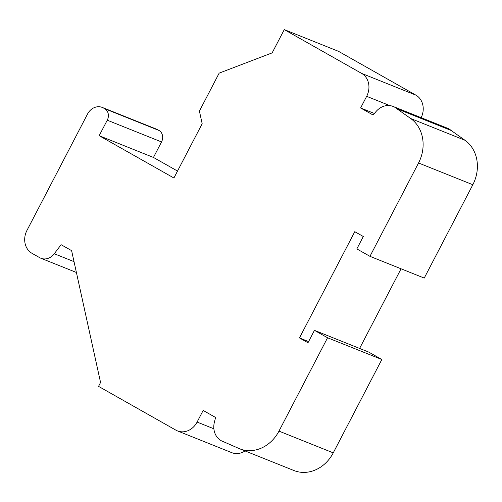 <?xml version="1.0" encoding="UTF-8"?>
<svg xmlns="http://www.w3.org/2000/svg" width="502" height="502" viewBox="0 0 502 502"><rect width="100%" height="100%" fill="white"/><g stroke="black" fill="none" stroke-linecap="round" stroke-linejoin="round"><path stroke-width="0.75" d="M299.468 337.928L307.99 342.753L314.447 330.347L327.561 337.764L278.968 431.111A35.04 30.07 111.8 0 1 239.705 448.794A35.04 30.07 111.8 0 1 238.933 448.474L223.515 441.71A17.52 15.035 111.8 0 1 222.681 441.402A17.52 15.035 111.8 0 1 214.436 421.987L215.609 417.482L203.153 410.435L197.098 422.069A17.52 15.029 111.8 0 1 177.476 430.911A17.52 15.029 111.8 0 1 175.913 430.158L98.549 386.371L100.563 382.474L71.604 250.63L61.112 244.694L54.279 253.742A13.14 11.276 111.8 0 1 40.9 258.254A13.14 11.276 111.8 0 1 39.727 257.689L32.009 253.322A17.52 15.029 111.8 0 1 26.97 230.387L87.53 114.048A13.14 11.276 111.8 0 1 102.251 107.422A13.14 11.276 111.8 0 1 103.418 107.986L104.73 108.727A8.76 7.517 111.8 0 1 107.252 120.191L99.176 135.703L173.912 178.003L202.174 123.718L199.413 111.105L219.167 73.129L272.159 52.873L284.27 29.612L361.635 73.399A17.52 15.029 111.8 0 1 366.667 96.328L360.612 107.961L373.068 115.008L376.048 111.532A17.52 15.035 111.8 0 1 393.141 106.455L447.42 128.198A17.52 15.035 111.8 0 1 451.135 130.47L464.977 140.265A35.04 30.07 111.8 0 1 472.828 184.73L424.234 278.077L369.955 256.334L356.84 248.91L363.304 236.498L354.776 231.679L299.468 337.928L308.598 341.586M393.141 106.455A17.52 15.035 111.8 0 1 396.856 108.727L410.692 118.522A35.04 30.07 111.8 0 1 418.549 162.981L369.955 256.334M401.06 268.79L359.601 348.432M314.447 330.347L368.732 352.09L381.84 359.507L333.246 452.86A35.04 30.07 111.8 0 1 293.99 470.543L239.705 448.794M327.561 337.764L381.84 359.507M245.058 450.94A17.52 15.029 111.8 0 1 231.755 452.653L177.476 430.911M102.251 107.422L156.53 129.165A13.14 11.276 111.8 0 1 157.703 129.729L159.015 130.47A8.76 7.517 111.8 0 1 161.531 141.934L153.455 157.446L177.526 171.069M99.176 135.703L153.455 157.446M284.27 29.612L338.549 51.355L415.913 95.142A17.52 15.029 111.8 0 1 421.153 117.675M360.612 107.961L374.379 113.477M396.856 108.727L451.135 130.47M410.692 118.522L464.977 140.265M418.549 162.981L472.828 184.73M278.968 431.111L333.246 452.86M197.098 422.069L213.883 428.79M54.279 253.742L74.026 261.649M103.418 107.986L157.703 129.729M104.73 108.727L159.015 130.47M107.252 120.191L161.531 141.934M361.635 73.399L415.913 95.142M366.667 96.328L389.847 105.615M222.681 441.402L224.388 442.086M40.9 258.254L76.404 272.473"/></g></svg>
